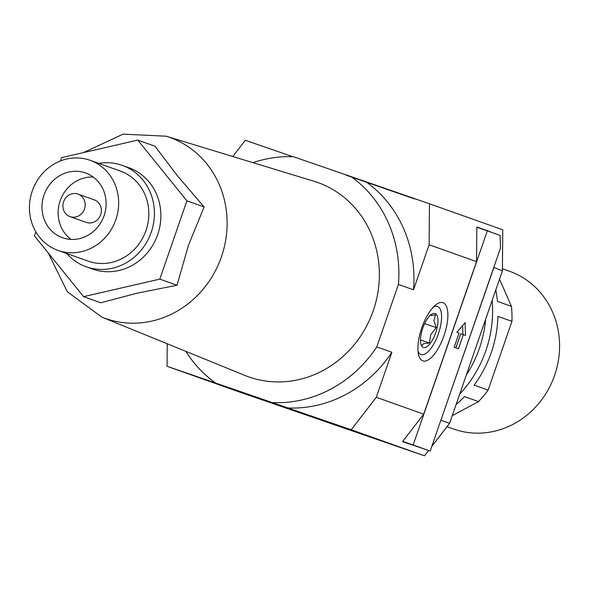<?xml version="1.0" encoding="UTF-8"?>
<svg xmlns="http://www.w3.org/2000/svg" width="589" height="589" viewBox="0 0 589 589"><rect width="100%" height="100%" fill="white"/><g stroke="black" fill="none" stroke-linecap="round" stroke-linejoin="round"><path stroke-width="0.88" d="M343.939 427.437L360.726 433.29L343.939 427.437M208.167 380.634L224.946 386.487L208.167 380.634M361.19 433.57L377.969 439.423L361.19 433.57M225.418 386.759L242.197 392.613L225.418 386.759M267.752 401.087L345.809 428.313L257.872 398.031L232.817 389.182L267.752 401.087M60.431 160.966L61.58 157.638L137.804 140.101L155.003 146.212L177.451 175.831L204.111 206.953L188.451 245.348L177.002 285.238L136.788 293.256L100.785 302.775L83.586 296.665L34.479 235.924L35.87 231.897M249.419 377.122A103.134 95.285 109.6 0 1 244.884 375.421L101.838 317.11A96.081 88.77 -70.4 0 0 106.064 318.701A96.081 88.77 -70.4 0 0 221.427 256.841A96.081 88.77 -70.4 0 0 168.94 137.112A96.081 88.77 -70.4 0 0 166.12 136.199L313.885 181.228A103.134 95.285 109.6 0 1 316.911 182.215A103.134 95.285 109.6 0 1 373.249 310.72A103.134 95.285 109.6 0 1 249.419 377.122M502.432 268.753L509.537 271.271A83.704 77.328 109.6 0 1 554.499 375.694A83.704 77.328 109.6 0 1 454.119 429.241A83.704 77.328 109.6 0 1 453.486 429.02L446.992 426.708M70.128 216.656A11.957 11.044 109.6 0 1 70.039 216.627A11.957 11.044 109.6 0 1 63.619 201.71A11.957 11.044 109.6 0 1 77.954 194.061A11.957 11.044 109.6 0 1 78.05 194.09A11.957 11.044 109.6 0 1 84.47 209.007A11.957 11.044 109.6 0 1 70.128 216.656M94.122 199.804A11.957 11.044 109.6 0 1 94.218 199.84A11.957 11.044 109.6 0 1 100.638 214.757A11.957 11.044 109.6 0 1 86.303 222.406A11.957 11.044 109.6 0 1 86.208 222.37A11.957 11.044 109.6 0 1 86.119 222.34M85.295 172.871A34.376 31.762 109.6 0 1 85.552 172.967A34.376 31.762 109.6 0 1 104.025 215.854A34.376 31.762 109.6 0 1 62.795 237.846A34.376 31.762 109.6 0 1 62.53 237.75A34.376 31.762 109.6 0 1 44.065 194.863A34.376 31.762 109.6 0 1 85.295 172.871M58.392 250.553A47.827 44.19 109.6 0 1 58.031 250.428A47.827 44.19 109.6 0 1 32.336 190.762A47.827 44.19 109.6 0 1 89.697 160.164A47.827 44.19 109.6 0 1 90.058 160.289A47.827 44.19 109.6 0 1 115.753 219.955A47.827 44.19 109.6 0 1 58.392 250.553M119.876 170.884A47.827 44.19 109.6 0 1 120.244 171.016A47.827 44.19 109.6 0 1 145.932 230.682A47.827 44.19 109.6 0 1 88.578 261.28A47.827 44.19 109.6 0 1 88.21 261.155A47.827 44.19 109.6 0 1 87.849 261.023M98.783 163.389A53.813 49.712 109.6 0 1 121.835 165.237A53.813 49.712 109.6 0 1 122.24 165.384A53.813 49.712 109.6 0 1 151.145 232.508A53.813 49.712 109.6 0 1 86.62 266.927A53.813 49.712 109.6 0 1 86.208 266.788A53.813 49.712 109.6 0 1 66.748 253.528M128.299 167.534A53.813 49.712 109.6 0 1 128.711 167.681A53.813 49.712 109.6 0 1 157.616 234.805A53.813 49.712 109.6 0 1 93.084 269.225A53.813 49.712 109.6 0 1 92.679 269.085L86.208 266.788M466.282 375.141A113.596 104.952 -70.4 0 0 485.66 319.186M422.806 360.858A30.79 11.78 -71 0 1 419.508 357.538A30.79 11.78 -71 0 1 421.746 327.918A30.79 11.78 -71 0 1 438.238 303.217A30.79 11.78 -71 0 1 442.957 302.665A30.79 11.78 -71 0 1 443.988 335.708A30.79 11.78 -71 0 1 422.806 360.858M463.359 334.655L458.463 348.784L454.156 347.245L459.045 333.124L456.887 332.358L465.111 322.588L465.509 335.421L460.745 333.757L455.864 347.856M462.623 325.548L462.902 334.5M431.811 446.366L449.591 423.351L502.41 270.815L502.77 229.828L429.469 203.787L429.109 244.766L476.538 261.619L476.847 226.942L489.849 231.772M287.999 407.971A124.058 114.619 109.6 0 0 391.884 352.266L376.29 397.303L351.221 429.771L167.04 366.277L240.341 392.326L424.522 455.812L428.63 450.497M351.221 429.771L424.522 455.812M167.04 366.277L167.239 343.77M232.773 156.512L245.296 140.292L292.902 156.703M252.939 162.66A124.058 114.619 109.6 0 1 293.425 156.726L351.162 176.626A124.058 114.619 109.6 0 1 398.422 284.443L376.791 346.906A124.058 114.619 109.6 0 1 272.913 402.611M429.469 203.787L351.162 176.626M414.715 198.972L346.008 175.102M493.788 267.391L502.41 270.815M366.255 181.994A124.058 114.619 109.6 0 1 413.515 289.803L398.422 284.443M429.109 244.766L413.515 289.803M215.169 382.71A124.058 114.619 109.6 0 1 185.881 351.368M391.884 352.266L376.791 346.906M71.048 239.421A34.376 31.762 109.6 0 1 60.284 200.466A34.376 31.762 109.6 0 1 93.209 177.039M137.804 140.101L186.912 200.842L159.803 279.127L83.586 296.665M186.912 200.842L204.111 206.953M159.803 279.127L177.002 285.238M493.788 267.745L440.749 420.568M419.95 447.507L402.508 441.625L423.719 414.155L476.538 261.619M376.29 397.303L423.719 414.155M440.97 420.288L449.591 423.351M489.783 231.536L476.847 227.082M500.488 248.05L500.098 235.409L487.309 230.866L413.169 444.989L430.198 451.041L500.488 248.05M402.589 441.522L430.198 451.041M402.699 441.375L413.169 444.989M476.847 227.258L487.309 230.866M459.751 394.004A113.596 104.952 -70.4 0 0 492.154 300.442M456.085 404.584A113.596 104.952 -70.4 0 0 464.485 396.618L478.496 401.595A113.596 104.952 -70.4 0 0 488.148 390.102L511.951 321.373A113.596 104.952 -70.4 0 0 511.466 306.383L499.524 279.142M511.951 321.373L497.941 316.396A113.596 104.952 -70.4 0 1 474.138 385.125L488.148 390.102M495.783 289.965A113.596 104.952 -70.4 0 1 497.455 301.406L511.466 306.383M452.249 415.672L478.496 401.595M429.698 315.542L435.521 314.879L433.865 320.541L436.25 327.587L430.787 334.596L429.366 342.997L423.535 343.659L421.753 345.706L420.921 344.072M437.929 319.628A17.935 6.862 -71 0 1 431.376 341.775A17.935 6.862 -71 0 1 421.216 345.007A17.935 6.862 -71 0 1 420.524 341.37A17.935 6.862 -71 0 1 431.862 314.136A17.935 6.862 -71 0 1 437.929 319.628M433.268 307.141A25.408 9.726 -71 0 1 440.572 309.947A25.408 9.726 -71 0 1 441.551 315.093A25.408 9.726 -71 0 1 425.501 353.68A25.408 9.726 -71 0 1 418.013 351.383M436.25 327.587L424.647 323.589M429.366 342.997L420.494 339.941M48.239 252.939L67.352 291.791L101.838 317.11M70.039 216.627L86.208 222.37M58.031 250.428L88.21 261.155M122.24 165.384L128.711 167.681M90.058 160.289L120.244 171.016M78.05 194.09L94.218 199.84M166.12 136.199L123.049 134.152L83.491 152.595"/></g></svg>
